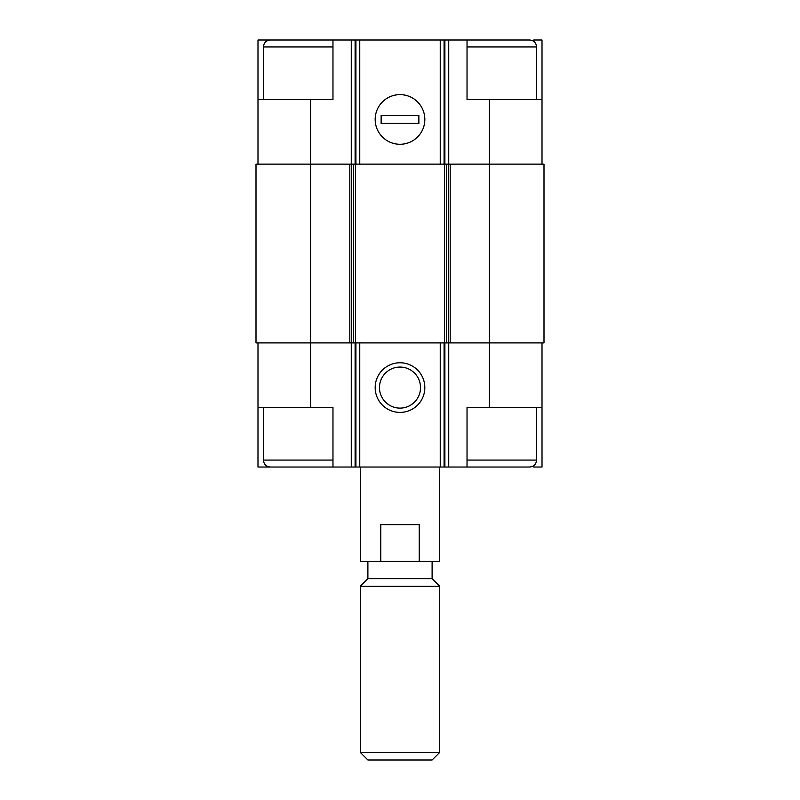 <?xml version="1.0" encoding="UTF-8"?>
<svg xmlns="http://www.w3.org/2000/svg" width="800" height="800" viewBox="0 0 800 800"><rect width="100%" height="100%" fill="white"/><g stroke="black" fill="none" stroke-linecap="round" stroke-linejoin="round"><path stroke-width="1.2" d="M533.72 41.35L533.72 40L542.01 40L542.01 99.59L489.38 99.59L489.38 342.9L544 342.9L544 164.14L349.81 164.14L349.81 342.9L310.62 342.9L310.62 407.45L332.97 407.45L332.97 467.03L467.03 467.03L467.03 407.45L542.01 407.45L542.01 467.03L533.72 467.03L533.72 465.68M310.62 407.45L257.99 407.45L257.99 467.03L266.28 467.03L266.28 465.68M266.28 41.35L266.28 40L257.99 40L257.99 99.59L332.97 99.59L332.97 40L355.11 40L355.11 164.14M355.11 40L467.03 40L467.03 99.59L489.38 99.59M542.01 342.9L542.01 407.45M257.99 342.9L257.99 407.45M275.86 467.03L266.28 467.03M400 362.76A24.83 24.83 0 0 0 378.5 400A24.83 24.83 0 0 0 421.5 400A24.83 24.83 0 0 0 400 362.76M489.38 407.45L489.38 342.9L349.81 342.9M349.81 164.14L256 164.14L256 342.9L310.62 342.9L310.62 99.59M542.01 99.59L542.01 164.14M400 94.62A24.83 24.83 0 0 0 378.5 131.86A24.83 24.83 0 0 0 421.5 131.86A24.83 24.83 0 0 0 400 94.62M257.99 99.59L257.99 164.14M275.86 40L266.28 40M400 367.06A20.53 20.53 0 0 0 382.22 397.85A20.53 20.53 0 0 0 417.78 397.85A20.53 20.53 0 0 0 400 367.06M467.03 467.03L529.6 467.03C533.82 466.62 536.14 464.31 536.55 460.08L536.55 407.45M536.55 99.59L536.55 46.95C536.14 42.73 533.82 40.41 529.6 40L467.03 40M332.97 460.08L263.45 460.08C263.86 464.31 266.18 466.62 270.4 467.03L332.97 467.03M263.45 99.59L263.45 46.95C263.86 42.73 266.18 40.41 270.4 40L332.97 40M360.28 467.03L360.28 561.38L439.72 561.38L439.72 467.03M380.77 561.38L380.77 524.63L419.23 524.63L419.23 561.38M360.28 752.38L367.89 760L432.11 760L439.72 752.38L439.72 586.28L360.28 586.28L360.28 752.38L439.72 752.38M360.28 586.28L367.89 578.66L432.11 578.66L439.72 586.28M367.89 578.66L367.89 561.38M424.83 119.45A24.83 24.83 0 0 0 387.59 97.95A24.83 24.83 0 0 0 387.59 140.95A24.83 24.83 0 0 0 424.83 119.45M381.13 115.48L381.13 123.42L418.87 123.42L418.87 115.48L381.13 115.48M448.73 342.9L448.73 467.03M351.27 342.9L351.27 467.03M444.89 342.9L444.89 467.03M444.08 342.9L444.08 467.03M440.24 342.9L440.24 467.03M359.76 342.9L359.76 467.03M355.92 342.9L355.92 467.03M355.11 342.9L355.11 467.03M450.19 164.14L450.19 342.9M448.27 164.14L448.27 342.9M446.4 164.14L446.4 342.9M444.48 164.14L444.48 342.9M355.52 164.14L355.52 342.9M353.6 164.14L353.6 342.9M351.73 164.14L351.73 342.9M448.73 40L448.73 164.14M444.89 40L444.89 164.14M444.08 40L444.08 164.14M440.24 40L440.24 164.14M359.76 40L359.76 164.14M355.92 40L355.92 164.14M351.27 40L351.27 164.14M467.03 460.08L536.55 460.08M467.03 46.95L536.55 46.95M263.45 46.95L332.97 46.95M263.45 460.08L263.45 407.45M432.11 578.66L432.11 561.38"/></g></svg>
